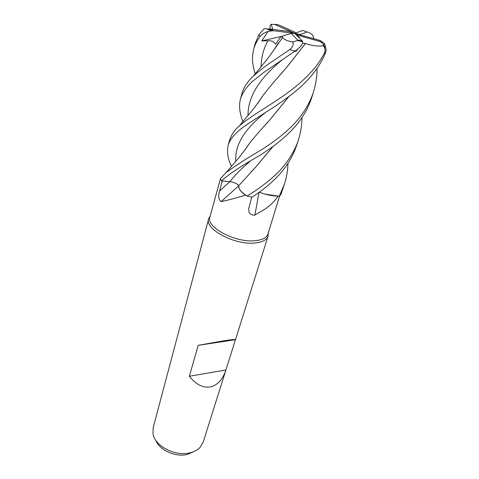 <?xml version="1.0" encoding="UTF-8"?>
<svg xmlns="http://www.w3.org/2000/svg" width="479" height="479" viewBox="0 0 479 479"><rect width="100%" height="100%" fill="white"/><g stroke="black" fill="none" stroke-linecap="round" stroke-linejoin="round"><path stroke-width="0.72" d="M287.945 163.375C287.819 170.135 286.699 176.913 284.598 183.697L279.299 196.109C273.737 196.192 267.689 195.121 261.163 192.905L259.259 192.211L261.163 192.905C267.671 195.121 273.719 196.186 279.299 196.109L277.97 196.246C274.377 201.635 269.713 206.132 263.983 209.742L254.888 215.101C250.272 215.305 248.26 212.993 248.852 208.173L251.72 197.216M220.424 178.763L209.874 217.238C205.844 227.004 234.83 242.655 254.499 240.769C262.073 240.141 266.546 237.913 267.911 234.099L279.634 195.899M210.155 216.173L208.628 218.903C204.485 228.956 234.177 245.026 254.337 243.051C262.091 242.392 266.665 240.099 268.072 236.171L268.246 233.028M208.628 218.903L153.172 427.681L152.999 433.705C154.723 446.069 175.38 456.828 190.157 452.769C194.33 451.733 197.641 449.937 200.078 447.38L203.168 442.207L225.92 369.986C222.729 379.619 217.52 385.266 210.311 386.918C202.91 388.074 195.923 384.517 189.355 376.249L225.92 369.986M189.355 376.249L198.168 345.329L224.453 340.689C231.776 339.605 235.44 339.27 235.464 339.683L225.98 369.8M155.687 440.099C159.214 450.092 175.769 457.559 187.618 454.355L194.408 451.326M238.608 185.966L221.082 201.599C218.568 199.749 218.077 196.192 219.604 190.929L222.196 180.906L229.974 181.673C234.255 182.307 237.147 183.667 238.662 185.756M273.258 146.227L256.043 166.71L238.638 185.78C238.518 188.954 241.302 192.342 246.996 195.953C241.314 192.354 238.524 188.96 238.638 185.78L239.141 188.421C240.075 190.624 242.2 192.869 245.517 195.163C235.153 198.3 227.004 200.444 221.082 201.599M245.517 195.163L245.984 195.306M239.141 188.421C240.189 190.684 242.47 192.983 245.978 195.306L247.05 195.983L251.852 197.246C259.51 192.408 266.719 186.822 273.479 180.487C284.526 170.255 292.328 158.309 296.896 144.658L298.603 139.233C296.022 148.73 286.969 164.507 275.102 175.194C266.438 183.146 257.091 190.079 247.05 195.983M259.007 192.39L254.888 215.101M259.223 192.235L264.737 194.061L277.97 196.246M264.737 194.061L278.167 196.121M238.68 185.732C237.171 183.643 234.273 182.283 229.986 181.661L221.49 180.834L231.297 181.846M198.168 345.329L235.458 339.695M270.3 29.069C269.659 26.8 269.958 25.207 271.198 24.285L274.611 24.423L294.693 33.35L289.334 31.44L270.988 29.147L264.079 28.728L258.768 34.823L255.223 43.469L253.601 49.582C254.774 45.134 256.978 40.733 260.199 36.374C261.833 34.296 264.48 32.632 268.144 31.386L261.738 40.937L267.881 40.733C271.515 40.499 274.06 41.679 275.515 44.272L280.886 36.59L282.7 37.326C283.622 39.38 286.975 40.925 292.747 41.954C293.777 44.834 292.759 47.391 289.687 49.636L272.94 61.007C266.893 64.904 260.366 69.928 253.373 76.083C247.368 81.711 243.566 87.489 241.955 93.429L240.416 99.219C242.434 92.71 246.637 86.621 253.026 80.939L264.186 72.155L295.016 51.079C298.387 48.828 300.818 46.433 302.315 43.888L302.692 41.703L302.351 41.062L294.693 33.35L294.872 32.153L277.814 24.573L274.611 24.423M279.359 196.109L280.868 194.63L284.598 183.697M231.501 166.429C227.824 158.86 226.693 151.909 228.106 145.574C229.513 140.479 233.111 135.497 238.901 130.623C243.961 125.905 261.253 115.343 276.886 105.111C289.346 96.489 297.962 89.753 302.734 84.897C312.871 75.401 320.439 64.809 325.439 53.121L326.235 49.768L324.582 43.643L323.559 45.559M302.566 43.206L305.5 43.487C311.961 45.78 317.906 46.529 323.349 45.721C325.337 48.092 325.576 50.816 324.079 53.893C318.978 62.797 315.17 68.437 304.626 78.712C283.526 99.021 253.325 113.283 239.177 126.115C235.015 129.36 231.806 134.042 229.537 140.173L228.106 145.574M302.01 117.523C301.956 124.845 300.818 132.084 298.603 139.233M287.61 134.318C299.189 123.498 307.225 111.26 311.715 97.602L313.571 91.723C309.057 105.44 300.992 117.726 289.37 128.576C281.191 136.12 275.425 140.718 262.079 149.412C247.14 158.142 235.117 165.89 226.01 172.656L220.394 178.667L221.454 180.834C228.992 174.128 241.829 165.626 259.977 155.328C269.156 149.149 275.006 145.861 287.61 134.318M317.002 68.479C317.11 75.945 315.96 83.693 313.571 91.723M282.7 37.326L271.952 52.702M255.193 73.946C251.637 61.713 252.062 57.33 253.601 49.582M313.787 38.727L312.775 35.129C310.452 33.302 308.536 32.255 307.039 31.991L302.842 30.416L294.693 33.35L297.908 35.29L319.9 41.493C322.283 42.595 323.427 43.906 323.337 45.427L323.349 45.721M288.933 96.53L270.527 119.121C262.564 127.701 255.594 135.701 249.631 143.119L244.128 150.957M288.783 96.638L270.533 119.097L265.103 125.145M249.29 143.634L244.613 150.304M272.365 30.147L268.521 29.614M271.198 24.285L272.755 29.369M273.12 146.334L256.049 166.68L250.942 172.147M242.949 121.744C241.075 116.972 238.171 107.979 240.416 99.219M305.464 43.439L286.017 68.132L280.622 74.365M263.216 95.273L258.085 102.793M295.561 50.69L295.615 51.708L298.178 48.666M305.5 43.487L286.029 68.15C277.575 77.556 270.084 86.418 263.57 94.734L257.582 103.494M280.886 36.59L291.166 33.374L297.597 39.967L297.573 40.487L292.747 41.954M301.333 35.224L300.159 34.518L307.039 31.991M295.477 33.069L294.872 32.153M299.692 38.386L297.908 35.29M268.144 31.386L273.246 30.71L294.693 33.35L300.159 34.518M324.582 43.643L320.277 40.559L294.693 33.35L291.166 33.374M261.744 40.937L281.64 36.356M229.932 181.667L219.604 190.929M229.986 181.661L229.974 181.673C234.59 175.392 241.242 168.662 249.93 161.465M324.079 53.893L325.439 53.121M267.881 40.733C263.39 49.163 261.139 57.839 261.133 66.779M265.402 112.583C244.452 128.989 234.59 145.281 235.812 161.465M282.011 60.031C259.025 78.766 247.697 97.327 248.02 115.726M289.687 49.636L294.998 51.091M297.597 39.967L302.351 41.062M258.768 34.823L260.199 36.374M270.988 29.147L273.246 30.71M319.9 41.493L320.277 40.559M268.06 233.62L268.222 235.596M268.072 236.171L235.464 339.683M248.966 207.509L248.852 208.173M210 216.759L208.808 218.334M278.515 42.811C270.958 54.714 267.432 58.755 264.252 62.875L253.373 76.083M249.631 143.119C246.332 147.921 246.919 147.442 239.237 157.304L226.01 172.656M239.177 126.115L254.577 107.553L263.57 94.734M302.692 41.703L297.573 40.487M270.869 30.746L266.629 28.806M326.235 49.768C325.774 47.553 324.804 46.104 323.337 45.427"/></g></svg>
